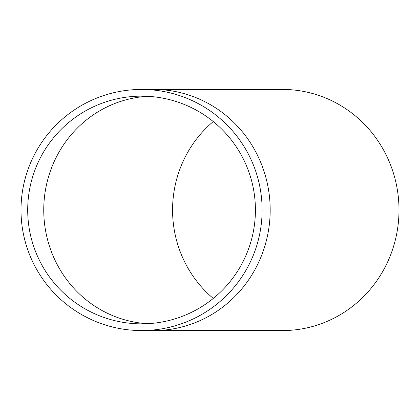 <?xml version="1.0" encoding="UTF-8"?>
<svg xmlns="http://www.w3.org/2000/svg" width="420" height="420" viewBox="0 0 420 420"><rect width="100%" height="100%" fill="white"/><g stroke="black" fill="none" stroke-linecap="round" stroke-linejoin="round"><path stroke-width="0.63" d="M213.276 121.564A113.862 109.982 -90 0 0 172.567 210A113.862 109.982 -90 0 0 213.276 298.436M27.699 210A113.862 113.862 0 0 1 198.487 111.395A113.862 113.862 0 0 1 198.487 308.606A113.862 113.862 0 0 1 27.699 210M153.731 89.439A120.561 116.45 -90 0 1 270.181 210A120.561 116.45 -90 0 1 153.731 330.561L282.55 330.561A120.561 116.45 -90 0 0 399 210A120.561 116.45 -90 0 0 282.55 89.439L141.561 89.439M21 210A120.561 120.561 0 0 1 201.836 105.593A120.561 120.561 0 0 1 201.836 314.407A120.561 120.561 0 0 1 21 210M147.751 96.306A113.862 109.982 -90 0 0 43.748 210A113.862 109.982 -90 0 0 147.751 323.694M153.731 330.561L141.561 330.561"/></g></svg>
